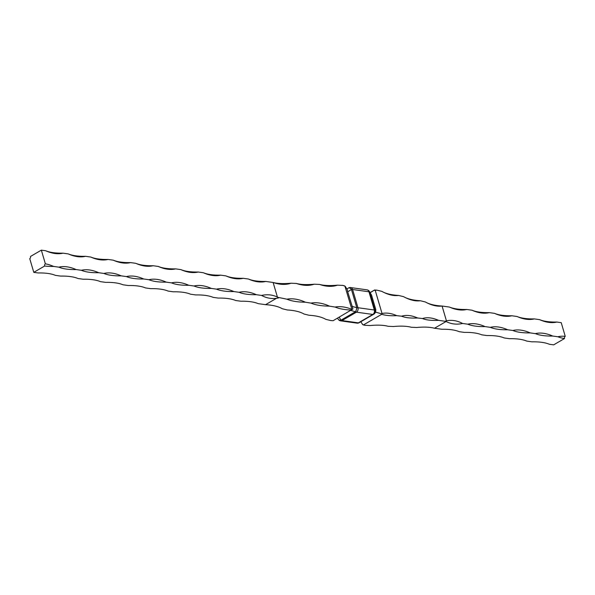 <?xml version="1.0" encoding="UTF-8"?>
<svg xmlns="http://www.w3.org/2000/svg" width="595" height="595" viewBox="0 0 595 595"><rect width="100%" height="100%" fill="white"/><g stroke="black" fill="none" stroke-linecap="round" stroke-linejoin="round"><path stroke-width="0.89" d="M556.89 322.051A54.599 18.192 -16.4 0 1 539.561 319.634A54.599 30.531 59.8 0 0 556.89 322.051L561.219 322.654L565.25 336.346A1.666 1.264 97.9 0 0 564.499 338.548L553.655 344.855L549.319 344.252A54.599 18.192 163.6 0 0 531.997 341.835L526.798 341.106A54.599 18.192 163.6 0 0 509.469 338.689L504.27 337.967A54.599 18.192 163.6 0 0 486.941 335.55L481.742 334.821A54.599 18.192 163.6 0 0 464.412 332.404L459.214 331.683A54.599 18.192 163.6 0 0 441.884 329.266L434.514 328.239A54.718 16.266 161.9 0 0 416.641 327.488L411.301 327.265A54.718 16.266 161.9 0 0 393.421 326.514L388.089 326.291A54.718 16.266 161.9 0 0 370.209 325.532L364.876 325.309A54.718 16.266 161.9 0 0 363.396 324.959L381.774 314.264L381.507 313.825L382.035 313.498L375.207 290.3L374.01 290.345L374.567 289.981L370.12 292.576M360.801 321.761L362.757 324.639A54.718 32.509 -121.5 0 1 363.114 324.744M370.194 292.695L374.01 290.345L375.207 290.3A54.718 28.619 61.1 0 0 376.858 290.152A54.718 20.156 -14.7 0 1 374.567 289.981M371.54 295.12L369.644 292.033A3.362 2.425 -31.6 0 0 369.406 291.416L371.54 295.12L375.817 309.668L375.609 312.13L381.507 313.825M375.609 312.13L374.448 313.691M362.407 324.379L363.396 324.959M425.336 301.963A54.718 28.619 61.1 0 0 442.085 306.038A54.718 20.156 -14.7 0 1 425.336 301.963L420.338 300.743A54.718 20.156 -14.7 0 1 403.596 296.667L398.598 295.447A54.718 20.156 -14.7 0 1 381.856 291.372L376.858 290.152M445.603 321.129L446.429 320.809L445.603 321.129L446.22 321.434L438.515 320.333A54.718 28.619 61.1 0 0 422.443 318.533L417.645 317.998A54.718 28.619 61.1 0 0 401.573 316.198L396.776 315.655A54.718 28.619 61.1 0 0 382.035 313.498M539.561 319.634L534.362 318.913A54.599 18.192 -16.4 0 1 517.033 316.495L511.834 315.767A54.599 18.192 -16.4 0 1 494.505 313.349L489.306 312.628A54.599 18.192 -16.4 0 1 471.976 310.211L466.778 309.482A54.599 18.192 -16.4 0 1 449.448 307.065L442.085 306.038L446.421 320.787M403.596 296.667A54.718 28.619 61.1 0 0 420.338 300.743M381.856 291.372A54.718 28.619 61.1 0 0 398.598 295.447M381.774 314.264A54.718 16.266 161.9 0 0 396.776 315.655M446.079 321.508L434.514 328.239M422.443 318.533A54.718 16.266 161.9 0 0 438.515 320.333M401.573 316.198A54.718 16.266 161.9 0 0 417.645 317.998M449.448 307.065A54.599 30.531 59.8 0 0 466.778 309.482M467.782 324.193A54.599 30.531 -120.2 0 1 485.111 326.61A54.599 18.192 -16.4 0 1 467.782 324.193L462.583 323.472C457.072 320.519 451.479 319.671 445.796 320.921M490.31 327.339A54.599 30.531 -120.2 0 1 507.639 329.756A54.599 18.192 -16.4 0 1 490.31 327.339L485.111 326.61M512.838 330.478A54.599 30.531 -120.2 0 1 530.167 332.895A54.599 18.192 -16.4 0 1 512.838 330.478L507.639 329.756M535.366 333.624A54.599 30.531 -120.2 0 1 552.696 336.041A54.599 18.192 -16.4 0 1 535.366 333.624L530.167 332.895M564.499 338.548A54.599 18.192 -16.4 0 1 557.894 336.763L552.696 336.041M557.894 336.763A54.599 30.531 -120.2 0 1 565.25 336.346M517.033 316.495A54.599 30.531 59.8 0 0 534.362 318.913M494.505 313.349A54.599 30.531 59.8 0 0 511.834 315.767M471.976 310.211A54.599 30.531 59.8 0 0 489.306 312.628M346.863 288.992L348.447 288.01A3.362 1.83 58.4 0 1 351.444 289.497L347.711 291.795L352.976 308.976L333.074 320.727A54.718 20.156 165.3 0 0 330.783 320.556L325.785 319.337A54.718 20.156 165.3 0 0 309.043 315.261L304.045 314.041A54.718 20.156 165.3 0 0 287.303 309.965L282.298 308.745A54.718 20.156 165.3 0 0 265.556 304.67L276.474 298.318M351.98 309.705L344.884 286.069A54.718 32.509 58.5 0 1 342.765 285.399L337.432 285.176A54.718 16.266 -18.1 0 1 319.552 284.425A54.718 32.509 58.5 0 0 337.432 285.176M347.711 291.795L347.301 289.698L345.234 286.329M342.765 285.399A54.718 16.266 -18.1 0 0 344.245 285.756L344.527 285.964M291 283.227A54.718 16.266 -18.1 0 1 273.12 282.476A54.718 32.509 58.5 0 0 291 283.227L296.34 283.451A54.718 32.509 58.5 0 0 314.212 284.202A54.718 16.266 -18.1 0 1 296.34 283.451M314.212 284.202L319.552 284.425M351.712 309.274A54.718 32.509 58.5 0 0 335.037 307.05A54.718 20.156 165.3 0 0 351.452 310.032M41.345 250.145L45.376 263.838A54.599 30.531 -120.2 0 1 53.617 266.426A54.599 18.192 -16.4 0 1 44.625 266.032L33.781 272.346L29.75 258.654A1.666 1.264 97.9 0 0 30.501 256.452L41.345 250.145L45.681 250.748A54.599 30.531 59.8 0 0 63.003 253.165L68.202 253.894A54.599 30.531 59.8 0 0 85.531 256.311L90.73 257.033A54.599 30.531 59.8 0 0 108.059 259.45L113.258 260.179A54.599 30.531 59.8 0 0 130.588 262.596L135.786 263.317A54.599 30.531 59.8 0 0 153.116 265.734L158.315 266.456A54.599 30.531 59.8 0 0 175.644 268.873L180.843 269.602A54.599 30.531 59.8 0 0 198.172 272.019L203.371 272.741A54.599 30.531 59.8 0 0 220.7 275.158L225.899 275.887A54.599 30.531 59.8 0 0 243.229 278.304L248.427 279.025A54.599 30.531 59.8 0 0 265.757 281.442L273.12 282.476L277.419 297.069M277.471 297.24L286.872 299.181A54.718 20.156 165.3 0 0 305.413 302.208A54.718 32.509 58.5 0 0 286.872 299.181M261.562 295.432C267.683 294.071 273.38 294.83 278.668 297.716L278.691 297.902C272.741 299.24 267.036 298.415 261.562 295.432L256.363 294.704A54.599 18.192 -16.4 0 1 239.041 292.286A54.599 30.531 -120.2 0 1 256.363 294.704M305.413 302.208L310.954 303.115A54.718 20.156 165.3 0 0 329.504 306.142A54.718 32.509 58.5 0 0 310.954 303.115M329.504 306.142L335.037 307.05M233.842 291.565A54.599 18.192 -16.4 0 1 216.513 289.148A54.599 30.531 -120.2 0 1 233.842 291.565L239.041 292.286M211.314 288.419A54.599 18.192 -16.4 0 1 193.985 286.002A54.599 30.531 -120.2 0 1 211.314 288.419L216.513 289.148M188.786 285.28A54.599 18.192 -16.4 0 1 171.457 282.863A54.599 30.531 -120.2 0 1 188.786 285.28L193.985 286.002M166.258 282.134A54.599 18.192 -16.4 0 1 148.929 279.717A54.599 30.531 -120.2 0 1 166.258 282.134L171.457 282.863M143.73 278.995A54.599 18.192 -16.4 0 1 126.4 276.578A54.599 30.531 -120.2 0 1 143.73 278.995L148.929 279.717M121.202 275.857A54.599 18.192 -16.4 0 1 103.872 273.44A54.599 30.531 -120.2 0 1 121.202 275.857L126.4 276.578M98.673 272.711A54.599 18.192 -16.4 0 1 81.344 270.294A54.599 30.531 -120.2 0 1 98.673 272.711L103.872 273.44M76.145 269.572A54.599 18.192 -16.4 0 1 58.816 267.155A54.599 30.531 -120.2 0 1 76.145 269.572L81.344 270.294M53.617 266.426L58.816 267.155M33.781 272.346L38.11 272.949A54.599 18.192 163.6 0 1 55.439 275.366L60.638 276.087A54.599 18.192 163.6 0 1 77.967 278.505L83.166 279.233A54.599 18.192 163.6 0 1 100.496 281.651L105.694 282.372A54.599 18.192 163.6 0 1 123.024 284.789L128.222 285.518A54.599 18.192 163.6 0 1 145.552 287.935L150.751 288.657A54.599 18.192 163.6 0 1 168.08 291.074L173.279 291.803A54.599 18.192 163.6 0 1 190.608 294.22L195.807 294.942A54.599 18.192 163.6 0 1 213.136 297.359L218.335 298.088A54.599 18.192 163.6 0 1 235.665 300.505L240.863 301.226A54.599 18.192 163.6 0 1 258.193 303.643L265.556 304.67M63.003 253.165A54.599 18.192 -16.4 0 1 45.681 250.748M85.531 256.311A54.599 18.192 -16.4 0 1 68.202 253.894M108.059 259.45A54.599 18.192 -16.4 0 1 90.73 257.033M130.588 262.596A54.599 18.192 -16.4 0 1 113.258 260.179M153.116 265.734A54.599 18.192 -16.4 0 1 135.786 263.317M175.644 268.873A54.599 18.192 -16.4 0 1 158.315 266.456M198.172 272.019A54.599 18.192 -16.4 0 1 180.843 269.602M220.7 275.158A54.599 18.192 -16.4 0 1 203.371 272.741M243.229 278.304A54.599 18.192 -16.4 0 1 225.899 275.887M265.757 281.442A54.599 18.192 -16.4 0 1 248.427 279.025M44.625 266.032A1.666 1.264 97.9 0 1 45.376 263.838M369.406 291.416A3.362 3.362 0 0 0 367.011 289.847A3.362 2.551 -82.1 0 1 368.952 291.781L374.315 310.01A3.362 1.123 163.6 0 1 375.006 310.27L369.644 292.033A3.362 1.123 163.6 0 0 368.952 291.781L352.582 289.497L357.952 307.727L374.315 310.01A3.362 2.551 -82.1 0 1 372.805 314.45L356.435 312.167L341.991 320.571L358.361 322.854A3.362 1.882 59.8 0 0 359.157 322.721A3.362 3.362 0 0 1 357 323.145A3.362 2.551 -82.1 0 0 358.361 322.854L372.805 314.45A3.362 1.882 59.8 0 0 373.601 314.316A3.362 1.882 59.8 0 0 373.638 314.294A3.362 3.295 -126.5 0 0 373.905 314.115L373.905 314.115A3.362 3.295 -126.5 0 0 375.006 310.27L375.817 309.668M339.165 317.187L340.987 320.162A3.362 2.425 148.4 0 1 338.235 319.292L337.521 318.139M357 323.145L340.63 320.861A3.362 2.551 -82.1 0 0 341.991 320.571A3.362 1.882 59.8 0 1 340.987 320.162L355.438 311.758A3.362 0.959 -73.9 0 0 356.807 307.734L351.444 289.497A3.362 1.123 163.6 0 1 352.582 289.497A3.362 2.551 -82.1 0 0 350.641 287.563A3.362 3.362 0 0 0 348.484 287.987A3.362 1.882 59.8 0 0 348.447 288.01L348.484 287.987M373.563 314.339L359.194 322.698A3.362 1.882 59.8 0 1 359.157 322.721L373.601 314.316A3.362 3.362 0 0 0 373.905 314.115L374.694 313.528M351.995 306.343L356.807 307.734A3.362 1.123 163.6 0 1 357.952 307.727A3.362 2.551 -82.1 0 1 356.435 312.167A3.362 1.882 59.8 0 1 355.438 311.758L350.79 310.419M367.011 289.847L350.641 287.563M338.235 319.292A3.362 3.362 0 0 0 340.63 320.861M445.499 321.196C450.787 324.074 456.484 324.833 462.583 323.472"/></g></svg>
